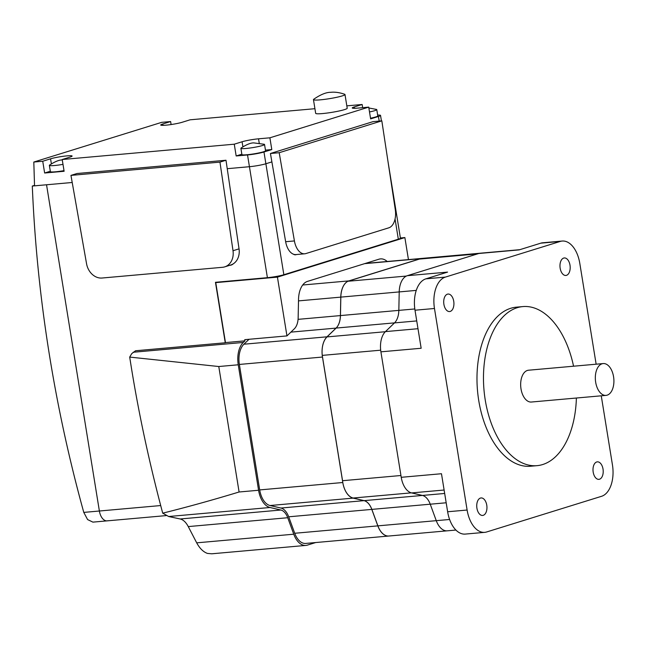 <?xml version="1.0" encoding="UTF-8"?>
<svg xmlns="http://www.w3.org/2000/svg" width="646" height="646" viewBox="0 0 646 646"><rect width="100%" height="100%" fill="white"/><g stroke="black" fill="none" stroke-linecap="round" stroke-linejoin="round"><path stroke-width="0.97" d="M129.693 357.085L218.776 366.524L239.093 491.994C212.76 499.996 187.3 507.053 162.711 513.166C149.266 462.665 138.72 413.545 131.073 365.798L129.693 357.085L131.727 353.645L135.563 350.762L225.26 342.776L215.465 282.302L267.404 277.675A11.975 1.211 -9.2 0 0 283.852 274.728L398.324 239.19A11.975 1.211 -9.2 0 0 400.415 238.14L387.842 160.555M217.322 282.132L215.756 282.625L225.462 342.582L244.939 340.846L243.267 342.453A21.156 12.226 84.9 0 0 238.253 364.788L258.578 490.266A21.156 12.226 84.9 0 0 270.004 507.498L280.873 510.017A14.769 8.535 -95.1 0 1 287.728 517.729L293.76 534.202A21.156 12.226 84.9 0 0 305.889 545.418A21.156 12.226 84.9 0 0 307.383 545.119L315.7 542.543M162.711 513.166L168.663 516.517L180.21 518.98C183.319 519.764 186.008 522.299 188.261 526.587L196.699 542.842C199.719 548.414 203.296 551.934 207.423 553.412L211.71 553.8L305.889 545.418M244.939 340.846L244.753 339.667L286.953 335.912L294.334 328.814A14.769 8.535 84.9 0 0 298.153 317.784L298.533 299.324A21.156 12.226 -95.1 0 1 307.472 281.398L379.024 259.183A21.156 12.226 -95.1 0 1 380.51 258.893A21.156 12.226 -95.1 0 1 387.22 261.493M400.383 237.97L404.872 237.566L408.442 259.603M286.953 335.912L277.433 277.134L404.872 237.566M215.756 282.625L277.433 277.134M368.858 107.979L376.561 109.449A11.975 1.211 170.8 0 1 376.78 109.626A11.975 1.211 170.8 0 1 374.688 110.676A11.975 1.211 170.8 0 1 369.496 111.944M376.78 109.626L377.789 115.9A11.975 1.211 170.8 0 1 375.706 116.95A11.975 1.211 170.8 0 1 370.513 118.218M246.005 148.475A11.975 1.211 170.8 0 1 240.893 148.305A11.975 1.211 170.8 0 1 241.039 148.063C246.643 144.446 250.931 142.734 253.91 142.911L264.319 144.292A11.975 1.211 170.8 0 1 264.537 144.478A11.975 1.211 170.8 0 1 262.454 145.52A11.975 1.211 170.8 0 1 246.005 148.475M264.537 144.478L265.554 150.744A11.975 1.211 170.8 0 1 263.471 151.794A11.975 1.211 170.8 0 1 250.309 154.378A11.975 1.211 170.8 0 1 241.903 154.58L240.893 148.305M62.993 164.359A11.975 1.211 170.8 0 1 54.482 165.521A11.975 1.211 170.8 0 1 49.362 165.36A11.975 1.211 170.8 0 1 49.516 165.118C55.112 161.5 59.4 159.78 62.379 159.966M320.279 99.847A15.972 1.607 170.8 0 1 313.455 99.621A15.972 1.607 170.8 0 1 313.641 99.314C320.473 94.591 326.173 92.257 330.728 92.313C331.301 92.281 336.477 91.417 344.714 94.284A15.972 1.607 170.8 0 1 344.988 94.51A15.972 1.607 170.8 0 1 342.21 95.915A15.972 1.607 170.8 0 1 320.279 99.847M344.988 94.51L347.209 108.237A15.972 1.607 170.8 0 1 344.431 109.634A15.972 1.607 170.8 0 1 326.884 113.082A15.972 1.607 170.8 0 1 315.676 113.341L313.455 99.621M64.011 170.633A11.975 1.211 170.8 0 1 50.38 171.634L49.362 165.36M50.315 171.247L44.639 173.015L42.733 161.25L33.81 162.041L34.537 185.846L72.207 182.487L46.544 184.772L99.379 511.01A11.975 6.92 84.9 0 0 107.155 520.862A11.975 6.92 -95.1 0 1 99.379 511.01L46.544 184.772L32.3 186.04A1197.757 970.235 -107.2 0 0 83.778 512.399L87.598 519.578L92.895 522.13L166.135 515.605M283.852 274.728L265.877 163.761L271.885 161.896L265.877 163.761A11.975 1.211 -9.2 0 1 249.429 166.708L227.239 168.687L249.429 166.708A11.975 1.211 -9.2 0 0 265.877 163.761L263.972 151.996L271.796 149.565L269.891 137.808L258.529 138.817A11.975 1.211 -9.2 0 0 242.089 141.765L234.264 144.195L62.21 159.514L64.115 171.279L44.639 173.015M241.846 154.192L236.17 155.961L234.264 144.195M263.972 151.996A11.975 1.211 170.8 0 1 247.531 154.951L236.17 155.961M271.796 149.565L265.458 150.13M377.66 115.093A11.975 1.211 170.8 0 1 380.534 115.408A11.975 1.211 170.8 0 1 378.451 116.458L370.626 118.888L368.721 107.123L269.891 137.808M171.109 124.549L170.625 121.545L161.694 122.344L33.81 162.041M170.625 121.545L162.8 123.975A11.975 1.211 -9.2 0 0 160.717 125.025A11.975 1.211 -9.2 0 0 169.115 124.823A11.975 1.211 -9.2 0 0 182.277 122.239L190.102 119.809L314.925 108.698M346.821 105.855L362.148 104.49L354.323 106.921A11.975 1.211 -9.2 0 0 352.24 107.971A11.975 1.211 -9.2 0 0 357.359 108.14L368.721 107.123M362.664 107.664L362.148 104.49M62.21 159.514L70.034 157.083A11.975 1.211 -9.2 0 0 72.118 156.041A11.975 1.211 -9.2 0 0 63.72 156.235A11.975 1.211 -9.2 0 0 50.558 158.819L42.733 161.25M296.538 254.524L296.046 254.677A7.986 4.611 -95.1 0 1 295.48 254.79A7.986 4.611 -95.1 0 1 293.486 254.225M233.319 263.794A7.986 6.468 72.8 0 1 231.179 265.07A7.986 6.468 72.8 0 1 230.081 265.288L229.685 265.328M279.201 152.714L381.826 120.85L395.279 209.627A15.972 9.222 -95.1 0 1 388.835 227.812L305.857 253.571A15.972 9.222 -95.1 0 1 304.734 253.797A15.972 9.222 -95.1 0 1 294.415 240.934L279.201 152.714L270.44 153.49L285.653 241.717A15.972 9.222 84.9 0 0 295.965 254.572L304.734 253.797M270.44 153.49L373.065 121.634L381.826 120.85M603.025 469.077A8.786 5.071 84.9 0 0 597.324 461.85A8.786 5.071 84.9 0 0 593.19 472.129A8.786 5.071 84.9 0 0 598.882 479.348A8.786 5.071 84.9 0 0 603.025 469.077M569.998 265.175A8.786 5.071 84.9 0 0 564.305 257.956A8.786 5.071 84.9 0 0 560.163 268.235A8.786 5.071 84.9 0 0 565.864 275.454A8.786 5.071 84.9 0 0 569.998 265.175M486.761 505.172A8.786 5.071 84.9 0 0 481.06 497.945A8.786 5.071 84.9 0 0 476.926 508.224A8.786 5.071 84.9 0 0 482.619 515.443A8.786 5.071 84.9 0 0 486.761 505.172M453.734 301.27A8.786 5.071 84.9 0 0 448.041 294.051A8.786 5.071 84.9 0 0 443.899 304.323A8.786 5.071 84.9 0 0 449.6 311.55A8.786 5.071 84.9 0 0 453.734 301.27M576.385 398.025A79.854 46.124 -95.1 0 1 542.656 464.547A79.854 46.124 -95.1 0 1 537.036 465.661A79.854 46.124 -95.1 0 1 484.54 395.126A79.854 46.124 -95.1 0 1 517.252 307.698A79.854 46.124 -95.1 0 1 522.872 306.584A79.854 46.124 -95.1 0 1 573.551 366.209M537.036 465.661L530.544 466.234A79.854 46.124 -95.1 0 1 478.048 395.707A79.854 46.124 -95.1 0 1 510.76 308.279A79.854 46.124 -95.1 0 1 516.38 307.165L522.872 306.584M602.08 363.787A15.972 9.222 -95.1 0 1 603.202 363.569A15.972 9.222 -95.1 0 1 613.7 377.676A15.972 9.222 -95.1 0 1 607.159 395.158A15.972 9.222 -95.1 0 1 606.037 395.384A15.972 9.222 -95.1 0 1 595.531 381.277A15.972 9.222 -95.1 0 1 602.08 363.787M606.037 395.384L531.367 402.03A15.972 9.222 -95.1 0 1 520.87 387.923A15.972 9.222 -95.1 0 1 527.411 370.441A15.972 9.222 -95.1 0 1 528.541 370.215L603.202 363.569M519.78 249.687L480.212 253.208A19.162 11.071 84.9 0 0 478.864 253.474A19.162 11.071 84.9 0 0 478.823 253.49L407.319 275.689L447.573 272.103L425.884 278.838A27.148 15.682 84.9 0 0 414.998 310.217L421.16 348.259L380.906 351.836L401.231 477.313A19.162 11.071 84.9 0 0 411.575 492.922L422.444 495.442A16.772 9.69 -95.1 0 1 430.236 504.195L436.268 520.668A19.162 11.071 84.9 0 0 447.25 530.826L455.915 530.051M401.214 477.233A19.162 11.071 84.9 0 0 401.231 477.313L441.476 473.728L447.638 511.761A27.148 15.682 84.9 0 0 465.249 534.089L484.726 532.352A27.148 15.682 84.9 0 0 486.64 531.973L601.563 496.298A27.148 15.682 84.9 0 0 612.448 464.91L601.256 395.804M596.137 364.199L579.801 263.366A27.148 15.682 84.9 0 0 562.19 241.047L542.713 242.783A27.148 15.682 84.9 0 0 540.807 243.162L519.118 249.897L478.823 253.49M562.19 241.047A27.148 15.682 84.9 0 0 560.284 241.426L445.36 277.102A27.148 15.682 84.9 0 0 434.475 308.489L467.115 510.033A27.148 15.682 84.9 0 0 484.726 532.352M407.319 275.689A19.162 11.071 84.9 0 0 399.212 291.919L398.84 310.379A16.772 9.69 -95.1 0 1 394.496 322.903L385.452 331.608A19.162 11.071 84.9 0 0 380.906 351.836M389.215 535.97A19.162 11.071 -95.1 0 1 388.86 536.018A19.162 11.071 -95.1 0 1 377.878 525.86L371.846 509.387A16.772 9.69 84.9 0 0 364.086 500.634L353.104 498.034A19.162 11.071 -95.1 0 1 342.784 482.441A19.162 11.071 -95.1 0 1 342.55 480.705L322.249 355.389A19.162 11.071 -95.1 0 1 327.005 336.913L336.138 328.071A16.772 9.69 84.9 0 0 340.458 315.571L340.83 297.112A19.162 11.071 -95.1 0 1 347.968 281.26L419.424 259.078A19.162 11.071 -95.1 0 1 420.385 258.691A19.162 11.071 -95.1 0 1 421.733 258.424L479.857 253.248M477.483 253.91L419.424 259.078M406.374 276.06L347.968 281.26M380.68 350.189L322.249 355.389M400.932 475.513L342.55 480.705M389.167 535.986A19.162 11.071 -95.1 0 1 388.819 536.027A19.162 11.071 -95.1 0 1 377.829 525.876L371.805 509.403A16.772 9.69 84.9 0 0 364.013 500.642L353.144 498.123A19.162 11.071 -95.1 0 1 342.792 482.514L322.475 357.044A19.162 11.071 -95.1 0 1 327.021 336.808L336.065 328.103A16.772 9.69 84.9 0 0 340.41 315.587L340.781 297.128A19.162 11.071 -95.1 0 1 348.888 280.889L420.433 258.683A19.162 11.071 -95.1 0 1 421.781 258.416A19.162 11.071 -95.1 0 1 422.137 258.392M249.033 339.287L243.913 344.213A19.162 11.071 84.9 0 0 239.367 364.441L259.692 489.918A19.162 11.071 84.9 0 0 270.044 505.519L280.913 508.047A16.772 9.69 -95.1 0 1 288.697 516.8L294.729 533.273A19.162 11.071 84.9 0 0 305.711 543.431L388.819 536.027M34.521 185.354L32.3 186.04M107.995 520.692A11.975 6.92 -95.1 0 1 107.155 520.862M70.955 175.389L219.955 162.122L233.012 250.729A15.972 12.936 72.8 0 1 224.719 266.863A15.972 12.936 72.8 0 1 222.523 267.299L102.044 278.022A15.972 12.936 72.8 0 1 86.564 263.77L70.955 175.389L76.995 173.516L225.995 160.248L219.955 162.122M224.719 266.863L230.759 264.989A15.972 12.936 -107.2 0 0 239.044 248.855L225.995 160.248M258.578 490.266L239.093 491.994M238.253 364.788L218.776 366.524M270.004 507.498L168.663 516.517M243.267 342.453L133.157 352.256M280.873 510.017L180.21 518.98M287.728 517.729L188.261 526.587M293.76 534.202L196.699 542.842M242.888 146.731L242.089 141.765M259.216 143.032L258.529 138.817M354.549 108.31L354.323 106.921M51.365 163.777L50.558 158.819M163.026 125.356L162.8 123.975M267.404 277.675L247.531 154.951M379.194 121.085L378.451 116.458M296.046 254.677L294.907 254.774M395.053 218.97L398.324 239.19M230.081 265.288L232.205 264.626M83.778 512.399L160.684 505.552M285.653 241.717L294.415 240.934M560.284 241.426L540.807 243.162M434.475 308.489L414.998 310.217M445.36 277.102L425.884 278.838M467.115 510.033L447.638 511.761M377.878 525.86L449.616 519.481M371.846 509.387L446.184 502.782M364.086 500.634L444.674 493.463M411.575 492.922L444.117 490.023M385.452 331.608L417.994 328.709M394.496 322.903L416.735 320.925M340.458 315.571L414.813 308.958M340.83 297.112L416.258 290.401M411.316 492.858L353.104 498.034M394.536 322.871L336.138 328.071M385.339 331.721L327.005 336.913M239.367 364.441L322.475 357.044M259.692 489.918L342.792 482.514M243.913 344.213L327.021 336.808M290.878 332.133L336.065 328.103M298.072 319.35L340.41 315.587M298.5 300.891L340.781 297.128M302.699 285.007L348.888 280.889M364.651 263.649L420.433 258.683M294.729 533.273L377.829 525.876M288.697 516.8L371.805 509.403M280.913 508.047L364.013 500.642M270.044 505.519L353.144 498.123M239.044 248.855L233.012 250.729M381.423 120.891L380.534 115.408M446.895 530.851L388.86 536.018M365.313 263.439L421.781 258.416"/></g></svg>
